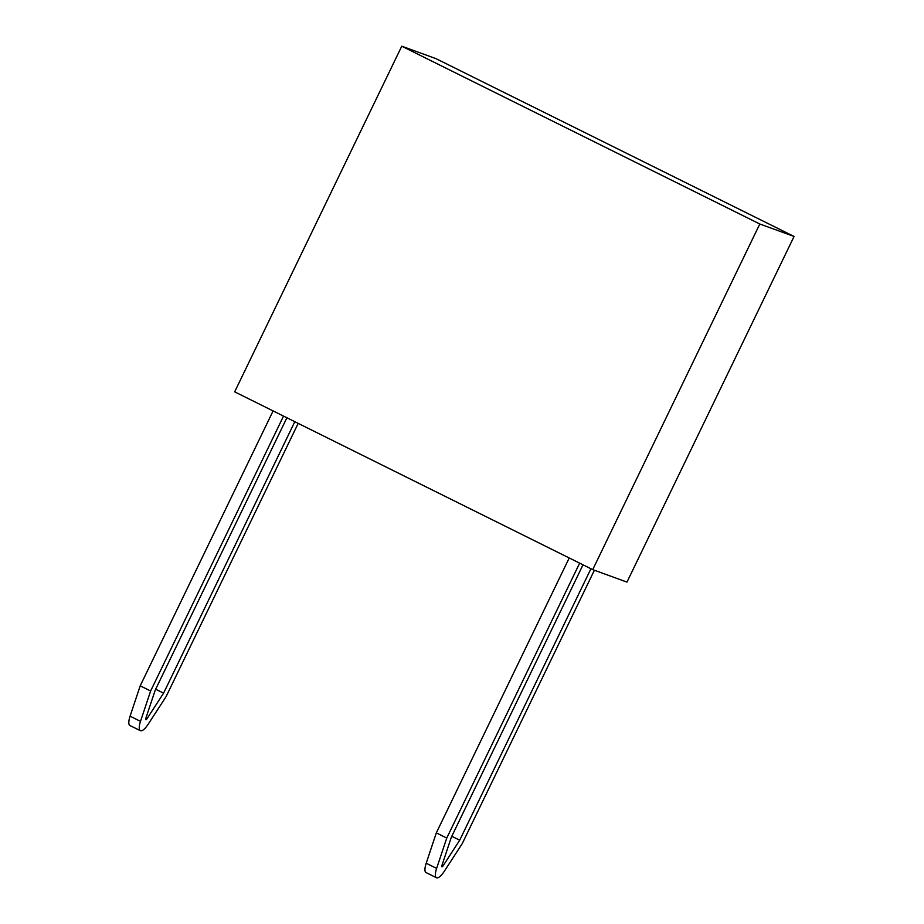 <?xml version="1.0" encoding="UTF-8"?>
<svg xmlns="http://www.w3.org/2000/svg" width="924" height="924" viewBox="0 0 924 924"><rect width="100%" height="100%" fill="white"/><g stroke="black" fill="none" stroke-linecap="round" stroke-linejoin="round"><path stroke-width="1.39" d="M155.671 689.212L163.594 693.15L146.974 718.756A2.16 0.658 -63.6 0 1 145.819 719.75A2.16 0.658 -63.6 0 1 145.796 719.738A2.16 0.658 -63.6 0 1 145.819 718.341L155.232 690.113L286.89 417.764M130.076 725.583A14.391 4.424 -63.6 0 1 129.938 725.513A14.391 4.424 -63.6 0 1 130.076 716.181L140.205 685.827L273.1 410.926M140.205 685.827L150.624 691.002L140.506 721.355A14.391 4.424 116.4 0 0 140.356 730.688A14.391 4.424 116.4 0 0 140.506 730.757A14.391 4.424 116.4 0 0 148.221 724.162L166.089 696.627L298.186 423.377M451.79 836.266L459.713 840.193L443.104 865.811A2.16 0.658 -63.6 0 1 441.938 866.793A2.16 0.658 -63.6 0 1 441.915 866.793A2.16 0.658 -63.6 0 1 441.938 865.384L451.362 837.156L583.009 564.818M569.219 557.969L436.324 832.882L426.207 863.224A14.391 4.424 116.4 0 0 426.056 872.568A14.391 4.424 116.4 0 0 426.195 872.626M436.324 832.882L446.754 838.056L436.625 868.41A14.391 4.424 116.4 0 0 436.486 877.742A14.391 4.424 116.4 0 0 436.625 877.8A14.391 4.424 116.4 0 0 444.34 871.216L462.208 843.681L594.386 570.247M283.529 416.1L150.624 691.002M590.933 568.745L459.713 840.193M294.814 421.702L163.594 693.15M579.648 563.143L446.754 838.056M794.062 236.463L436.024 58.662L401.767 46.2L234.673 391.834L592.723 569.634L759.805 224.001L794.062 236.463L626.969 582.097L592.723 569.634M759.805 224.001L401.767 46.2M145.865 718.214L146.974 718.756M130.076 716.181L140.506 721.355M441.984 865.257L443.104 865.811M426.207 863.224L436.625 868.41M129.938 725.513L140.356 730.688M426.056 872.568L436.486 877.742"/></g></svg>
